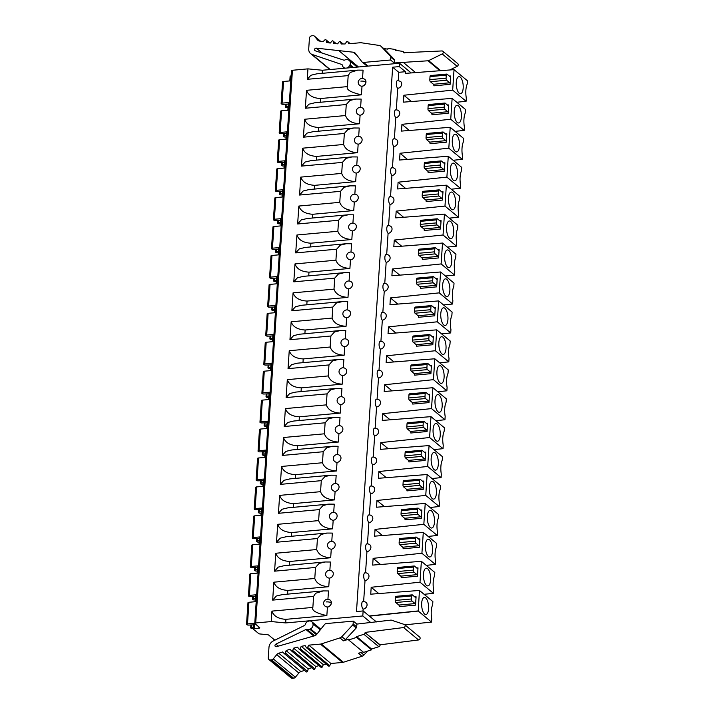 <?xml version="1.0" encoding="UTF-8"?>
<svg xmlns="http://www.w3.org/2000/svg" width="714" height="714" viewBox="0 0 714 714"><rect width="100%" height="100%" fill="white"/><g stroke="black" fill="none" stroke-linecap="round" stroke-linejoin="round"><path stroke-width="1.07" d="M330.198 600.135A4.043 3.445 -50.3 0 1 330.252 600.179A4.043 3.445 -50.3 0 1 331.046 604.285A4.043 3.445 -50.3 0 1 327.414 607.087L326.851 615.629L285.921 619.333C278.38 618.895 273.721 616.155 271.936 611.113L271.24 621.555L255.728 622.965A1.615 0.544 3.8 0 0 254.764 623.393A1.615 0.544 3.8 0 0 254.898 623.634L259.619 627.544A1.615 0.544 -176.2 0 1 259.753 627.784A1.615 0.544 -176.2 0 1 258.789 628.222L254.354 628.623A1.615 0.544 3.8 0 0 253.399 629.052A1.615 0.544 3.8 0 0 253.532 629.293L258.682 633.568A1.615 0.544 3.8 0 0 259.985 633.97L267.393 634.684A1.615 0.544 -176.2 0 1 268.696 635.076L274.854 640.19M288.911 109.224L289.295 103.45M288.358 110.179L288.028 109.902A1.615 0.544 3.8 0 1 287.894 109.661A1.615 0.544 3.8 0 1 288.858 109.233M289.241 103.459A1.615 0.544 -176.2 0 0 288.277 103.887L287.894 109.661M288.26 104.083L283.271 104.28A1.615 0.544 3.8 0 1 281.343 103.86L281.262 103.798A1.615 0.544 3.8 0 1 281.129 103.557L282.565 81.914A1.615 0.544 -176.2 0 1 283.529 81.476L290.803 80.825M281.129 103.557A1.615 0.544 3.8 0 1 282.092 103.119L289.366 102.468M288.028 107.671L287.617 107.707A1.615 0.544 3.8 0 1 285.493 107.305L285.413 107.234A1.615 0.544 3.8 0 1 285.279 106.993A1.615 0.544 3.8 0 1 286.055 106.582L288.117 106.279M287.376 132.385L287.314 132.393A1.615 0.544 -176.2 0 0 286.35 132.822L285.975 138.596A1.615 0.544 3.8 0 1 286.93 138.159L287.314 132.393M286.439 139.114L286.109 138.837A1.615 0.544 3.8 0 1 285.975 138.596M286.314 133.42L281.325 133.616A1.615 0.544 3.8 0 1 279.397 133.197L279.317 133.134A1.615 0.544 3.8 0 1 279.183 132.893A1.615 0.544 3.8 0 1 280.138 132.456L287.412 131.795M284.261 133.5L284.101 135.919A1.615 0.544 3.8 0 0 283.324 136.329A1.615 0.544 3.8 0 0 283.467 136.57L283.547 136.642A1.615 0.544 3.8 0 0 285.671 137.043L286.073 137.008M284.101 135.919L286.171 135.615M288.858 110.135L281.584 110.795A1.615 0.544 -176.2 0 0 280.62 111.223L279.183 132.893M285.457 161.319L285.395 161.328A1.615 0.544 -176.2 0 0 284.431 161.757L284.047 167.531A1.615 0.544 3.8 0 1 285.011 167.094L285.395 161.328M284.52 168.049L284.181 167.772A1.615 0.544 3.8 0 1 284.047 167.531M284.395 162.346L279.406 162.551A1.615 0.544 3.8 0 1 277.469 162.132L277.398 162.06A1.615 0.544 3.8 0 1 277.255 161.819A1.615 0.544 3.8 0 1 278.219 161.391L285.493 160.73M282.342 162.435L282.182 164.854A1.615 0.544 3.8 0 0 281.405 165.264A1.615 0.544 3.8 0 0 281.539 165.505L281.619 165.568A1.615 0.544 3.8 0 0 283.753 165.978L284.154 165.943M282.182 164.854L284.243 164.55M286.93 139.069L279.656 139.73A1.615 0.544 -176.2 0 0 278.692 140.158L277.255 161.819M283.529 190.254L283.476 190.254A1.615 0.544 -176.2 0 0 282.512 190.692L282.128 196.457A1.615 0.544 3.8 0 1 283.092 196.029L283.476 190.254M282.592 196.975L282.262 196.698A1.615 0.544 3.8 0 1 282.128 196.457M282.467 191.281L277.478 191.486A1.615 0.544 3.8 0 1 275.55 191.066L275.47 190.995A1.615 0.544 3.8 0 1 275.336 190.754A1.615 0.544 3.8 0 1 276.3 190.326L283.574 189.665M280.423 191.361L280.263 193.789A1.615 0.544 3.8 0 0 279.486 194.199A1.615 0.544 3.8 0 0 279.62 194.44L279.701 194.503A1.615 0.544 3.8 0 0 281.825 194.913L282.235 194.868M280.263 193.789L282.325 193.485M285.011 168.004L277.737 168.656A1.615 0.544 -176.2 0 0 276.773 169.093L275.336 190.754M281.611 219.189L281.548 219.189A1.615 0.544 -176.2 0 0 280.593 219.626L280.209 225.392A1.615 0.544 3.8 0 1 281.164 224.964L281.548 219.189M280.673 225.91L280.343 225.633A1.615 0.544 3.8 0 1 280.209 225.392M280.548 220.215L275.559 220.412A1.615 0.544 3.8 0 1 273.632 220.001L273.551 219.93A1.615 0.544 3.8 0 1 273.417 219.689A1.615 0.544 3.8 0 1 274.381 219.26L281.646 218.6M278.496 220.296L278.335 222.723A1.615 0.544 3.8 0 0 277.559 223.134A1.615 0.544 3.8 0 0 277.701 223.375L277.782 223.437A1.615 0.544 3.8 0 0 279.906 223.839L280.307 223.803M278.335 222.723L280.406 222.42M283.092 196.93L275.818 197.591A1.615 0.544 -176.2 0 0 274.854 198.028L273.417 219.689M279.692 248.115L279.629 248.124A1.615 0.544 -176.2 0 0 278.665 248.552L278.281 254.327A1.615 0.544 3.8 0 1 279.245 253.898L279.629 248.124M278.755 254.844L278.424 254.568A1.615 0.544 3.8 0 1 278.281 254.327M278.63 249.15L273.641 249.347A1.615 0.544 3.8 0 1 271.713 248.927L271.632 248.865A1.615 0.544 3.8 0 1 271.49 248.624A1.615 0.544 3.8 0 1 272.453 248.186L279.727 247.535M276.577 249.231L276.416 251.649A1.615 0.544 3.8 0 0 275.64 252.06A1.615 0.544 3.8 0 0 275.774 252.301L275.854 252.372A1.615 0.544 3.8 0 0 277.987 252.774L278.389 252.738M276.416 251.649L278.478 251.346M281.164 225.865L273.89 226.525A1.615 0.544 -176.2 0 0 272.935 226.954L271.49 248.624M277.764 277.05L277.71 277.059A1.615 0.544 -176.2 0 0 276.746 277.487L276.363 283.262A1.615 0.544 3.8 0 1 277.327 282.824L277.71 277.059M276.827 283.779L276.497 283.503A1.615 0.544 3.8 0 1 276.363 283.262M276.702 278.085L271.713 278.281A1.615 0.544 3.8 0 1 269.785 277.862L269.705 277.8A1.615 0.544 3.8 0 1 269.571 277.559A1.615 0.544 3.8 0 1 270.535 277.121L277.808 276.461M274.658 278.165L274.497 280.584A1.615 0.544 3.8 0 0 273.721 280.995A1.615 0.544 3.8 0 0 273.855 281.236L273.935 281.307A1.615 0.544 3.8 0 0 276.059 281.709L276.47 281.673M274.497 280.584L276.559 280.281M279.245 254.8L271.972 255.46A1.615 0.544 -176.2 0 0 271.008 255.889L269.571 277.559M275.845 305.985L275.782 305.994A1.615 0.544 -176.2 0 0 274.828 306.422L274.444 312.197A1.615 0.544 3.8 0 1 275.408 311.759L275.782 305.994M274.908 312.714L274.578 312.437A1.615 0.544 3.8 0 1 274.444 312.197M274.783 307.011L269.794 307.216A1.615 0.544 3.8 0 1 267.866 306.797L267.786 306.734A1.615 0.544 3.8 0 1 267.652 306.493A1.615 0.544 3.8 0 1 268.616 306.056L275.89 305.396M272.73 307.1L272.569 309.519A1.615 0.544 3.8 0 0 271.793 309.93A1.615 0.544 3.8 0 0 271.936 310.171L272.016 310.233A1.615 0.544 3.8 0 0 274.14 310.644L274.542 310.608M272.569 309.519L274.64 309.216M277.327 283.735L270.053 284.395A1.615 0.544 -176.2 0 0 269.089 284.824L267.652 306.493M273.926 334.92L273.864 334.92A1.615 0.544 -176.2 0 0 272.9 335.357L272.516 341.122A1.615 0.544 3.8 0 1 273.48 340.694L273.864 334.92M272.989 341.64L272.659 341.363A1.615 0.544 3.8 0 1 272.516 341.122M272.864 335.946L267.875 336.151A1.615 0.544 3.8 0 1 265.947 335.732L265.867 335.66A1.615 0.544 3.8 0 1 265.724 335.419A1.615 0.544 3.8 0 1 266.688 334.991L273.962 334.331M270.811 336.026L270.651 338.454A1.615 0.544 3.8 0 0 269.874 338.864A1.615 0.544 3.8 0 0 270.008 339.105L270.088 339.168A1.615 0.544 3.8 0 0 272.221 339.578L272.623 339.543M270.651 338.454L272.712 338.15M275.399 312.67L268.125 313.321A1.615 0.544 -176.2 0 0 267.17 313.758L265.724 335.419M272.007 363.854L271.945 363.854A1.615 0.544 -176.2 0 0 270.981 364.292L270.597 370.057A1.615 0.544 3.8 0 1 271.561 369.629L271.945 363.854M271.07 370.575L270.731 370.298A1.615 0.544 3.8 0 1 270.597 370.057M270.936 364.881L265.947 365.077A1.615 0.544 3.8 0 1 264.019 364.667L263.939 364.595A1.615 0.544 3.8 0 1 263.805 364.354A1.615 0.544 3.8 0 1 264.769 363.926L272.043 363.265M268.892 364.961L268.732 367.389A1.615 0.544 3.8 0 0 267.955 367.799A1.615 0.544 3.8 0 0 268.089 368.04L268.169 368.103A1.615 0.544 3.8 0 0 270.294 368.504L270.704 368.469M268.732 367.389L270.793 367.085M273.48 341.595L266.206 342.256A1.615 0.544 -176.2 0 0 265.242 342.693L263.805 364.354M270.079 392.78L270.026 392.789A1.615 0.544 -176.2 0 0 269.062 393.218L268.678 398.992A1.615 0.544 3.8 0 1 269.642 398.564L270.026 392.789M269.142 399.51L268.812 399.233A1.615 0.544 3.8 0 1 268.678 398.992M269.017 393.816L264.028 394.012A1.615 0.544 3.8 0 1 262.1 393.592L262.02 393.53A1.615 0.544 3.8 0 1 261.886 393.289A1.615 0.544 3.8 0 1 262.85 392.861L270.124 392.2M266.965 393.896L266.804 396.315A1.615 0.544 3.8 0 0 266.027 396.725A1.615 0.544 3.8 0 0 266.17 396.966L266.251 397.038A1.615 0.544 3.8 0 0 268.375 397.439L268.776 397.403M266.804 396.315L268.875 396.011M271.561 370.53L264.287 371.191A1.615 0.544 -176.2 0 0 263.323 371.619L261.886 393.289M268.161 421.715L268.098 421.724A1.615 0.544 -176.2 0 0 267.134 422.152L266.75 427.927A1.615 0.544 3.8 0 1 267.714 427.49L268.098 421.724M267.223 428.445L266.893 428.168A1.615 0.544 3.8 0 1 266.75 427.927M267.098 422.75L262.109 422.947A1.615 0.544 3.8 0 1 260.182 422.527L260.101 422.465A1.615 0.544 3.8 0 1 259.958 422.224A1.615 0.544 3.8 0 1 260.922 421.787L268.196 421.135M265.046 422.831L264.885 425.249A1.615 0.544 3.8 0 0 264.109 425.66A1.615 0.544 3.8 0 0 264.242 425.901L264.323 425.972A1.615 0.544 3.8 0 0 266.456 426.374L266.858 426.338M264.885 425.249L266.947 424.946M269.633 399.465L262.368 400.126A1.615 0.544 -176.2 0 0 261.404 400.554L259.958 422.224M266.242 450.65L266.179 450.659A1.615 0.544 -176.2 0 0 265.215 451.087L264.832 456.862A1.615 0.544 3.8 0 1 265.795 456.424L266.179 450.659M265.305 457.379L264.965 457.103A1.615 0.544 3.8 0 1 264.832 456.862M265.18 451.676L260.182 451.882A1.615 0.544 3.8 0 1 258.254 451.462L258.173 451.4A1.615 0.544 3.8 0 1 258.04 451.159A1.615 0.544 3.8 0 1 259.003 450.721L266.277 450.061M263.127 451.766L262.966 454.184A1.615 0.544 3.8 0 0 262.19 454.595A1.615 0.544 3.8 0 0 262.324 454.836L262.404 454.898A1.615 0.544 3.8 0 0 264.528 455.309L264.939 455.273M262.966 454.184L265.028 453.881M267.714 428.4L260.44 429.06A1.615 0.544 -176.2 0 0 259.477 429.489L258.04 451.159M264.314 479.585L264.26 479.585A1.615 0.544 -176.2 0 0 263.296 480.022L262.913 485.797A1.615 0.544 3.8 0 1 263.877 485.359L264.26 479.585M263.377 486.305L263.047 486.038A1.615 0.544 3.8 0 1 262.913 485.797M263.252 480.611L258.263 480.817A1.615 0.544 3.8 0 1 256.335 480.397L256.255 480.326A1.615 0.544 3.8 0 1 256.121 480.085A1.615 0.544 3.8 0 1 257.085 479.656L264.358 478.996M261.199 480.7L261.038 483.119A1.615 0.544 3.8 0 0 260.262 483.53A1.615 0.544 3.8 0 0 260.405 483.771L260.485 483.833A1.615 0.544 3.8 0 0 262.609 484.244L263.011 484.208M261.038 483.119L263.109 482.816M265.795 457.335L258.522 457.986A1.615 0.544 -176.2 0 0 257.558 458.424L256.121 480.085M262.395 508.52L262.333 508.52A1.615 0.544 -176.2 0 0 261.369 508.957L260.985 514.723A1.615 0.544 3.8 0 1 261.949 514.294L262.333 508.52M261.458 515.24L261.128 514.964A1.615 0.544 3.8 0 1 260.985 514.723M261.333 509.546L256.344 509.751A1.615 0.544 3.8 0 1 254.416 509.332L254.336 509.26A1.615 0.544 3.8 0 1 254.193 509.02A1.615 0.544 3.8 0 1 255.157 508.591L262.431 507.931M259.28 509.626L259.12 512.054A1.615 0.544 3.8 0 0 258.343 512.465A1.615 0.544 3.8 0 0 258.477 512.706L258.557 512.768A1.615 0.544 3.8 0 0 260.69 513.179L261.092 513.134M259.12 512.054L261.19 511.751M263.877 486.261L256.603 486.921A1.615 0.544 -176.2 0 0 255.639 487.359L254.193 509.02M260.476 537.446L260.414 537.455A1.615 0.544 -176.2 0 0 259.45 537.883L259.066 543.657A1.615 0.544 3.8 0 1 260.03 543.229L260.414 537.455M259.539 544.175L259.2 543.898A1.615 0.544 3.8 0 1 259.066 543.657M259.414 538.481L254.416 538.677A1.615 0.544 3.8 0 1 252.488 538.258L252.408 538.195A1.615 0.544 3.8 0 1 252.274 537.954A1.615 0.544 3.8 0 1 253.238 537.526L260.512 536.866M257.361 538.561L257.201 540.989A1.615 0.544 3.8 0 0 256.424 541.39A1.615 0.544 3.8 0 0 256.558 541.631L256.638 541.703A1.615 0.544 3.8 0 0 258.763 542.104L259.173 542.069M257.201 540.989L259.262 540.676M261.949 515.196L254.675 515.856A1.615 0.544 -176.2 0 0 253.711 516.293L252.274 537.954M253.675 624.875L248.686 625.08A1.615 0.544 3.8 0 1 246.749 624.661L246.669 624.589A1.615 0.544 3.8 0 1 246.535 624.348L247.972 602.705A1.615 0.544 -176.2 0 1 248.936 602.277L256.21 601.616M246.535 624.348A1.615 0.544 3.8 0 1 247.499 623.92L254.773 623.26M253.434 628.472L253.033 628.507A1.615 0.544 3.8 0 1 250.9 628.097L250.819 628.034A1.615 0.544 3.8 0 1 250.685 627.793A1.615 0.544 3.8 0 1 251.462 627.383L253.524 627.079M255.567 596.351L250.578 596.547A1.615 0.544 3.8 0 1 248.651 596.128L248.57 596.065A1.615 0.544 3.8 0 1 248.427 595.824A1.615 0.544 3.8 0 1 249.391 595.387L256.665 594.726M253.515 596.431L253.354 598.85A1.615 0.544 3.8 0 0 252.577 599.26A1.615 0.544 3.8 0 0 252.711 599.501L252.792 599.573A1.615 0.544 3.8 0 0 254.925 599.974L255.326 599.938M253.354 598.85L255.425 598.546M258.111 573.065L250.837 573.726A1.615 0.544 -176.2 0 0 249.873 574.154L248.427 595.824M257.486 567.416L252.497 567.612A1.615 0.544 3.8 0 1 250.569 567.193L250.489 567.13A1.615 0.544 3.8 0 1 250.355 566.889A1.615 0.544 3.8 0 1 251.319 566.452L258.593 565.8M255.433 567.496L255.273 569.915A1.615 0.544 3.8 0 0 254.496 570.325A1.615 0.544 3.8 0 0 254.639 570.566L254.719 570.638A1.615 0.544 3.8 0 0 256.844 571.039L257.254 571.004M255.273 569.915L257.343 569.611M260.03 544.13L252.756 544.791A1.615 0.544 -176.2 0 0 251.792 545.219L250.355 566.889M258.165 572.155L258.111 572.164A1.615 0.544 3.8 0 0 257.147 572.592A1.615 0.544 3.8 0 0 257.281 572.833L257.611 573.11M258.548 566.38L258.495 566.389A1.615 0.544 -176.2 0 0 257.531 566.818L257.147 572.592M256.629 595.315L256.567 595.324A1.615 0.544 -176.2 0 0 255.603 595.753L255.219 601.527A1.615 0.544 3.8 0 1 256.183 601.09L256.246 601.09M453.14 160.284L462.244 159.338L448.811 148.2L450.204 127.315L401.491 131.09L401.946 124.334L409.354 130.483M451.221 189.219L460.325 188.273L446.893 177.134L448.276 156.25L399.572 160.025L400.018 153.26L407.435 159.409M449.302 218.154L458.406 217.208L444.974 206.069L446.357 185.185L397.653 188.951L398.1 182.195L405.516 188.344M447.383 247.089L456.478 246.143L443.046 235.004L444.438 214.12L395.726 217.886L396.181 211.13L403.597 217.279M445.456 276.015L454.559 275.077L441.127 263.939L442.519 243.055L393.807 246.821L394.253 240.065L401.67 246.214M443.537 304.949L452.64 304.012L439.208 292.865L440.592 271.98L391.888 275.756L392.334 268.999L399.751 275.149M441.618 333.884L450.712 332.938L437.28 321.8L438.673 300.915L389.96 304.691L390.415 297.925L397.832 304.084M439.69 362.819L448.794 361.873L435.361 350.735L436.754 329.85L388.041 333.625L388.487 326.86L395.904 333.01M437.771 391.754L446.875 390.808L433.443 379.669L434.826 358.785L386.122 362.551L386.569 355.795L393.985 361.944M435.852 420.689L444.947 419.743L431.515 408.604L432.907 387.72L384.194 391.486L384.65 384.73L392.066 390.879M433.925 449.615L443.028 448.678L429.596 437.53L430.988 416.655L382.276 420.421L382.722 413.665L390.139 419.814M432.006 478.55L441.109 477.604L427.677 466.465L429.06 445.581L380.357 449.356L380.803 442.591L388.22 448.749M430.087 507.484L439.181 506.538L425.758 495.4L427.142 474.515L378.429 478.291L378.884 471.526L386.301 477.675M428.159 536.419L437.263 535.473L423.83 524.335L425.223 503.45L376.51 507.217L376.956 500.46L384.373 506.61M426.24 565.354L435.344 564.408L421.912 553.27L423.295 532.385L374.591 536.152L375.037 529.395L382.454 535.545M424.089 594.307L433.425 593.343L419.993 582.196L421.376 561.32L372.672 565.086L373.119 558.33L380.535 564.479M376.412 621.939L369.45 616.155L418.243 611.068L419.439 590.451L370.736 594.182L371.191 587.265L378.795 593.566M369.45 616.155L363.14 610.943L362.801 615.959L370.861 622.635M322.184 73.337L322.389 70.249L399.51 63.26L411.175 72.935M399.51 63.26L399.296 66.607L405.436 71.703L405.329 73.381L454.033 69.651L452.676 90.134L403.874 95.239L411.469 101.531M455.068 131.349L464.171 130.412L450.739 119.265L452.123 98.389L403.419 102.156L403.874 95.239M396.297 109.858L397.725 88.331A4.043 3.445 -50.3 0 0 401.357 85.528A4.043 3.445 -50.3 0 0 400.563 81.423A4.043 3.445 -50.3 0 0 400.545 81.405M363.14 610.943L356.491 611.55L392.646 67.205L398.787 72.31L398.251 80.477M398.787 72.31L405.436 71.703M450.739 119.265L401.946 124.334M448.811 148.2L400.018 153.26M446.893 177.134L398.1 182.195M444.974 206.069L396.181 211.13M443.046 235.004L394.253 240.065M441.127 263.939L392.334 268.999M439.208 292.865L390.415 297.925M437.28 321.8L388.487 326.86M435.361 350.735L386.569 355.795M433.443 379.669L384.65 384.73M431.515 408.604L382.722 413.665M429.596 437.53L380.803 442.591M427.677 466.465L378.884 471.526M425.758 495.4L376.956 500.46M423.83 524.335L375.037 529.395M421.912 553.27L373.119 558.33M419.993 582.196L371.191 587.265M418.083 610.934L369.227 615.968M361.766 603.901L361.766 603.901A3.963 1.58 84.8 0 1 362.998 601.277L365.97 602.214A4.043 3.445 -50.3 0 0 365.952 602.205A4.043 3.445 -50.3 0 1 366.764 606.32A4.043 3.445 -50.3 0 1 363.131 609.122L363.015 610.952M365.032 580.571A4.043 1.615 84.8 0 1 363.703 576.136A4.043 1.615 84.8 0 1 364.979 572.806A4.043 4.043 0 0 1 367.683 573.529A4.043 3.445 129.7 0 1 368.977 576.439A4.043 3.445 129.7 0 1 365.032 580.571L363.658 601.277M366.951 551.636A4.043 1.615 84.8 0 1 365.622 547.201A4.043 1.615 84.8 0 1 366.907 543.872A4.043 4.043 0 0 1 369.602 544.595A4.043 3.445 129.7 0 1 370.896 547.504A4.043 3.445 129.7 0 1 366.951 551.636L365.55 572.789M367.469 543.863L368.87 522.702A4.043 3.445 129.7 0 0 372.815 518.578A4.043 3.445 129.7 0 0 371.53 515.66A4.043 4.043 0 0 0 368.826 514.937A4.043 1.615 84.8 0 0 367.549 518.275A4.043 1.615 84.8 0 0 368.87 522.702M369.388 514.928L370.798 493.767A4.043 3.445 129.7 0 0 374.743 489.643A4.043 3.445 129.7 0 0 373.449 486.734A4.043 4.043 0 0 0 370.744 486.002A4.043 1.615 84.8 0 0 369.468 489.34A4.043 1.615 84.8 0 0 370.798 493.767M371.316 485.993L372.717 464.841A4.043 3.445 129.7 0 0 376.662 460.709A4.043 3.445 129.7 0 0 375.368 457.799A4.043 4.043 0 0 0 372.672 457.067A4.043 1.615 84.8 0 0 371.387 460.405A4.043 1.615 84.8 0 0 372.717 464.841M373.235 457.058L374.636 435.906A4.043 3.445 129.7 0 0 378.581 431.774A4.043 3.445 129.7 0 0 377.295 428.864A4.043 4.043 0 0 0 374.591 428.141A4.043 1.615 84.8 0 0 373.315 431.47A4.043 1.615 84.8 0 0 374.636 435.906M375.153 428.123L376.564 406.971A4.043 3.445 129.7 0 0 380.508 402.839A4.043 3.445 129.7 0 0 379.214 399.929A4.043 4.043 0 0 0 376.51 399.206A4.043 1.615 84.8 0 0 375.234 402.535A4.043 1.615 84.8 0 0 376.564 406.971M377.081 399.188L378.482 378.036A4.043 3.445 129.7 0 0 382.427 373.913A4.043 3.445 129.7 0 0 381.133 370.994A4.043 4.043 0 0 0 378.438 370.271A4.043 1.615 84.8 0 0 377.153 373.609A4.043 1.615 84.8 0 0 378.482 378.036M379 370.263L380.401 349.101A4.043 3.445 129.7 0 0 384.346 344.978A4.043 3.445 129.7 0 0 383.061 342.06A4.043 4.043 0 0 0 380.357 341.337A4.043 1.615 84.8 0 0 379.08 344.675A4.043 1.615 84.8 0 0 380.401 349.101M380.919 341.328L382.329 320.175A4.043 3.445 129.7 0 0 386.274 316.043A4.043 3.445 129.7 0 0 384.98 313.134A4.043 4.043 0 0 0 382.276 312.402A4.043 1.615 84.8 0 0 380.999 315.74A4.043 1.615 84.8 0 0 382.329 320.175M382.847 312.393L384.248 291.241A4.043 3.445 129.7 0 0 388.193 287.108A4.043 3.445 129.7 0 0 386.899 284.199A4.043 4.043 0 0 0 384.203 283.476A4.043 1.615 84.8 0 0 382.918 286.805A4.043 1.615 84.8 0 0 384.248 291.241M384.766 283.458L386.167 262.306A4.043 3.445 129.7 0 0 390.112 258.173A4.043 3.445 129.7 0 0 388.827 255.264A4.043 4.043 0 0 0 386.122 254.541A4.043 1.615 84.8 0 0 384.846 257.87A4.043 1.615 84.8 0 0 386.167 262.306M386.685 254.523L388.095 233.371A4.043 3.445 129.7 0 0 392.031 229.248A4.043 3.445 129.7 0 0 390.745 226.329A4.043 4.043 0 0 0 388.041 225.606A4.043 1.615 84.8 0 0 386.765 228.944A4.043 1.615 84.8 0 0 388.095 233.371M388.612 225.597L390.014 204.436A4.043 3.445 129.7 0 0 393.958 200.313A4.043 3.445 129.7 0 0 392.664 197.394A4.043 4.043 0 0 0 389.969 196.671A4.043 1.615 84.8 0 0 388.684 200.009A4.043 1.615 84.8 0 0 390.014 204.436M390.531 196.662L391.932 175.501A4.043 3.445 129.7 0 0 395.877 171.378A4.043 3.445 129.7 0 0 394.592 168.468A4.043 4.043 0 0 0 391.888 167.736A4.043 1.615 84.8 0 0 390.603 171.074A4.043 1.615 84.8 0 0 391.932 175.501M392.45 167.728L393.86 146.575A4.043 3.445 129.7 0 0 397.796 142.443A4.043 3.445 129.7 0 0 396.511 139.533A4.043 4.043 0 0 0 393.807 138.802A4.043 1.615 84.8 0 0 392.53 142.14A4.043 1.615 84.8 0 0 393.86 146.575M394.378 138.793L395.779 117.64A4.043 3.445 129.7 0 0 399.724 113.508A4.043 3.445 129.7 0 0 398.43 110.599A4.043 4.043 0 0 0 395.734 109.876A4.043 1.615 84.8 0 0 394.449 113.205A4.043 1.615 84.8 0 0 395.779 117.64M448.196 113.276L448.749 104.922A1.214 0.482 84.8 0 1 448.374 105.726A1.214 0.482 84.8 0 1 448.187 105.654L445.161 103.146A1.615 0.643 -95.2 0 0 444.92 103.048L428.668 104.521A1.615 0.643 84.8 0 0 428.159 105.592L427.963 108.635A1.615 0.643 84.8 0 0 428.507 110.688L431.533 113.196A1.214 0.482 -95.2 0 1 431.952 114.74L448.196 113.276A1.214 0.482 84.8 0 0 447.785 111.732L444.76 109.215A1.615 0.643 -95.2 0 1 444.215 107.162L444.411 104.128A1.615 0.643 -95.2 0 1 444.92 103.048M446.277 142.202L446.83 133.848A1.214 0.482 84.8 0 1 446.455 134.651A1.214 0.482 84.8 0 1 446.268 134.589L443.242 132.081A1.615 0.643 -95.2 0 0 442.992 131.983L426.749 133.456A1.615 0.643 84.8 0 0 426.24 134.527L426.044 137.57A1.615 0.643 84.8 0 0 426.588 139.623L429.614 142.131A1.214 0.482 -95.2 0 1 430.024 143.675L446.277 142.202A1.214 0.482 84.8 0 0 445.866 140.658L442.841 138.15A1.615 0.643 -95.2 0 1 442.287 136.097L442.493 133.054A1.615 0.643 -95.2 0 1 442.992 131.983M444.358 171.137L444.911 162.783A1.214 0.482 84.8 0 1 444.527 163.586A1.214 0.482 84.8 0 1 444.349 163.515L441.323 161.007A1.615 0.643 -95.2 0 0 441.073 160.918L424.821 162.39A1.615 0.643 84.8 0 0 424.321 163.461L424.116 166.496A1.615 0.643 84.8 0 0 424.669 168.558L427.695 171.065A1.214 0.482 -95.2 0 1 428.105 172.609L444.358 171.137A1.214 0.482 84.8 0 0 443.938 169.593L440.922 167.085A1.615 0.643 -95.2 0 1 440.368 165.032L440.574 161.989A1.615 0.643 -95.2 0 1 441.073 160.918M442.43 200.072L442.983 191.718A1.214 0.482 84.8 0 1 442.609 192.521A1.214 0.482 84.8 0 1 442.421 192.45L439.396 189.942A1.615 0.643 -95.2 0 0 439.155 189.853L422.902 191.325A1.615 0.643 84.8 0 0 422.402 192.396L422.197 195.431A1.615 0.643 84.8 0 0 422.742 197.492L425.767 200A1.214 0.482 -95.2 0 1 426.187 201.544L442.43 200.072A1.214 0.482 84.8 0 0 442.02 198.528L438.994 196.02A1.615 0.643 -95.2 0 1 438.45 193.958L438.646 190.924A1.615 0.643 -95.2 0 1 439.155 189.853M440.511 229.007L441.065 220.653A1.214 0.482 84.8 0 1 440.69 221.456A1.214 0.482 84.8 0 1 440.502 221.385L437.477 218.877A1.615 0.643 -95.2 0 0 437.227 218.787L420.983 220.26A1.615 0.643 84.8 0 0 420.475 221.331L420.278 224.366A1.615 0.643 84.8 0 0 420.823 226.427L423.848 228.935A1.214 0.482 -95.2 0 1 424.259 230.479L440.511 229.007A1.214 0.482 84.8 0 0 440.101 227.463L437.075 224.955A1.615 0.643 -95.2 0 1 436.522 222.893L436.727 219.858A1.615 0.643 -95.2 0 1 437.227 218.787M438.592 257.941L439.146 249.588A1.214 0.482 84.8 0 1 438.762 250.391A1.214 0.482 84.8 0 1 438.583 250.319L435.558 247.812A1.615 0.643 -95.2 0 0 435.308 247.722L419.056 249.186A1.615 0.643 84.8 0 0 418.556 250.266L418.35 253.3A1.615 0.643 84.8 0 0 418.904 255.353L421.929 257.87A1.214 0.482 -95.2 0 1 422.34 259.405L438.592 257.941A1.214 0.482 84.8 0 0 438.173 256.397L435.156 253.889A1.615 0.643 -95.2 0 1 434.603 251.828L434.808 248.793A1.615 0.643 -95.2 0 1 435.308 247.722M436.665 286.867L437.227 278.514A1.214 0.482 84.8 0 1 436.843 279.317A1.214 0.482 84.8 0 1 436.656 279.254L433.63 276.746A1.615 0.643 -95.2 0 0 433.389 276.648L417.137 278.121A1.615 0.643 84.8 0 0 416.637 279.192L416.432 282.235A1.615 0.643 84.8 0 0 416.985 284.288L420.002 286.796A1.214 0.482 -95.2 0 1 420.421 288.34L436.665 286.867A1.214 0.482 84.8 0 0 436.254 285.323L433.228 282.815A1.615 0.643 -95.2 0 1 432.684 280.763L432.88 277.719A1.615 0.643 -95.2 0 1 433.389 276.648M434.746 315.802L435.299 307.448A1.214 0.482 84.8 0 1 434.924 308.252A1.214 0.482 84.8 0 1 434.737 308.189L431.711 305.672A1.615 0.643 -95.2 0 0 431.47 305.583L415.218 307.056A1.615 0.643 84.8 0 0 414.709 308.127L414.513 311.161A1.615 0.643 84.8 0 0 415.057 313.223L418.083 315.731A1.214 0.482 -95.2 0 1 418.493 317.275L434.746 315.802A1.214 0.482 84.8 0 0 434.335 314.258L431.31 311.75A1.615 0.643 -95.2 0 1 430.756 309.697L430.961 306.654A1.615 0.643 -95.2 0 1 431.47 305.583M432.827 344.737L433.38 336.383A1.214 0.482 84.8 0 1 432.996 337.186A1.214 0.482 84.8 0 1 432.818 337.115L429.792 334.607A1.615 0.643 -95.2 0 0 429.542 334.518L413.29 335.991A1.615 0.643 84.8 0 0 412.79 337.062L412.585 340.096A1.615 0.643 84.8 0 0 413.138 342.158L416.164 344.666A1.214 0.482 -95.2 0 1 416.574 346.21L432.827 344.737A1.214 0.482 84.8 0 0 432.416 343.193L429.391 340.685A1.615 0.643 -95.2 0 1 428.837 338.623L429.043 335.589A1.615 0.643 -95.2 0 1 429.542 334.518M430.899 373.672L431.461 365.318A1.214 0.482 84.8 0 1 431.077 366.121A1.214 0.482 84.8 0 1 430.89 366.05L427.873 363.542A1.615 0.643 -95.2 0 0 427.624 363.453L411.371 364.925A1.615 0.643 84.8 0 0 410.871 365.996L410.666 369.031A1.615 0.643 84.8 0 0 411.219 371.093L414.236 373.601A1.214 0.482 -95.2 0 1 414.656 375.145L430.899 373.672A1.214 0.482 84.8 0 0 430.488 372.128L427.463 369.62A1.615 0.643 -95.2 0 1 426.918 367.558L427.115 364.524A1.615 0.643 -95.2 0 1 427.624 363.453M428.98 402.607L429.533 394.253A1.214 0.482 84.8 0 1 429.159 395.056A1.214 0.482 84.8 0 1 428.971 394.985L425.946 392.477A1.615 0.643 -95.2 0 0 425.705 392.388L409.452 393.86A1.615 0.643 84.8 0 0 408.943 394.931L408.747 397.966A1.615 0.643 84.8 0 0 409.292 400.027L412.317 402.535A1.214 0.482 -95.2 0 1 412.728 404.079L428.98 402.607A1.214 0.482 84.8 0 0 428.57 401.063L425.544 398.555A1.615 0.643 -95.2 0 1 424.991 396.493L425.196 393.459A1.615 0.643 -95.2 0 1 425.705 392.388M427.061 431.533L427.615 423.179A1.214 0.482 84.8 0 1 427.24 423.991A1.214 0.482 84.8 0 1 427.052 423.92L424.027 421.412A1.615 0.643 -95.2 0 0 423.777 421.314L407.524 422.786A1.615 0.643 84.8 0 0 407.025 423.857L406.819 426.901A1.615 0.643 84.8 0 0 407.373 428.953L410.398 431.461A1.214 0.482 -95.2 0 1 410.809 433.005L427.061 431.533A1.214 0.482 84.8 0 0 426.651 429.989L423.625 427.481A1.615 0.643 -95.2 0 1 423.072 425.428L423.277 422.385A1.615 0.643 -95.2 0 1 423.777 421.314M425.133 460.468L425.696 452.114A1.214 0.482 84.8 0 1 425.312 452.917A1.214 0.482 84.8 0 1 425.125 452.854L422.108 450.347A1.615 0.643 -95.2 0 0 421.858 450.248L405.606 451.721A1.615 0.643 84.8 0 0 405.106 452.792L404.9 455.835A1.615 0.643 84.8 0 0 405.454 457.888L408.47 460.396A1.214 0.482 -95.2 0 1 408.89 461.94L425.133 460.468A1.214 0.482 84.8 0 0 424.723 458.924L421.697 456.416A1.615 0.643 -95.2 0 1 421.153 454.363L421.349 451.319A1.615 0.643 -95.2 0 1 421.858 450.248M423.215 489.402L423.768 481.049A1.214 0.482 84.8 0 1 423.393 481.852A1.214 0.482 84.8 0 1 423.206 481.78L420.18 479.272A1.615 0.643 -95.2 0 0 419.939 479.183L403.687 480.656A1.615 0.643 84.8 0 0 403.178 481.727L402.982 484.761A1.615 0.643 84.8 0 0 403.526 486.823L406.552 489.331A1.214 0.482 -95.2 0 1 406.962 490.875L423.215 489.402A1.214 0.482 84.8 0 0 422.804 487.858L419.778 485.35A1.615 0.643 -95.2 0 1 419.225 483.289L419.43 480.254A1.615 0.643 -95.2 0 1 419.939 479.183M421.296 518.337L421.849 509.983A1.214 0.482 84.8 0 1 421.474 510.787A1.214 0.482 84.8 0 1 421.287 510.715L418.261 508.207A1.615 0.643 -95.2 0 0 418.011 508.118L401.768 509.591A1.615 0.643 84.8 0 0 401.259 510.662L401.054 513.696A1.615 0.643 84.8 0 0 401.607 515.758L404.633 518.266A1.214 0.482 -95.2 0 1 405.043 519.81L421.296 518.337A1.214 0.482 84.8 0 0 420.885 516.793L417.86 514.285A1.615 0.643 -95.2 0 1 417.306 512.224L417.512 509.189A1.615 0.643 -95.2 0 1 418.011 508.118M417.449 576.207L418.002 567.853A1.214 0.482 84.8 0 1 417.628 568.656A1.214 0.482 84.8 0 1 417.44 568.585L414.415 566.077A1.615 0.643 -95.2 0 0 414.174 565.988L397.921 567.451A1.615 0.643 84.8 0 0 397.412 568.522L397.216 571.566A1.615 0.643 84.8 0 0 397.76 573.619L400.786 576.127A1.214 0.482 -95.2 0 1 401.197 577.671L417.449 576.207A1.214 0.482 84.8 0 0 417.038 574.663L414.013 572.146A1.615 0.643 -95.2 0 1 413.46 570.093L413.665 567.059A1.615 0.643 -95.2 0 1 414.174 565.988M419.368 547.272L419.93 538.918A1.214 0.482 84.8 0 1 419.546 539.722A1.214 0.482 84.8 0 1 419.359 539.65L416.342 537.142A1.615 0.643 -95.2 0 0 416.092 537.053L399.84 538.526A1.615 0.643 84.8 0 0 399.34 539.597L399.135 542.631A1.615 0.643 84.8 0 0 399.688 544.693L402.714 547.201A1.214 0.482 -95.2 0 1 403.124 548.745L419.368 547.272A1.214 0.482 84.8 0 0 418.957 545.728L415.932 543.22A1.615 0.643 -95.2 0 1 415.387 541.158L415.584 538.124A1.615 0.643 -95.2 0 1 416.092 537.053M415.53 605.133L416.083 596.779A1.214 0.482 84.8 0 1 415.709 597.582A1.214 0.482 84.8 0 1 415.521 597.52L412.433 594.958A1.615 0.643 -95.2 0 0 412.183 594.86A1.615 0.643 -95.2 0 0 411.675 595.931L395.431 597.404L395.226 600.447A1.615 0.643 84.8 0 0 395.779 602.5L398.867 605.061A1.214 0.482 -95.2 0 1 399.278 606.605L415.53 605.133A1.214 0.482 84.8 0 0 415.12 603.589L412.023 601.027A1.615 0.643 -95.2 0 1 411.478 598.975L411.675 595.931M430.015 76.612L429.819 79.647A1.615 0.643 84.8 0 0 430.363 81.708L433.46 84.27L449.704 82.797A1.214 0.482 84.8 0 1 450.123 84.341L450.677 75.987A1.214 0.482 84.8 0 1 450.293 76.791A1.214 0.482 84.8 0 1 450.115 76.719L447.018 74.158A1.615 0.643 -95.2 0 0 446.777 74.069A1.615 0.643 -95.2 0 0 446.268 75.14L430.015 76.612A1.615 0.643 84.8 0 1 430.524 75.541L446.777 74.069M449.704 82.797L446.616 80.236A1.615 0.643 -95.2 0 1 446.072 78.174L446.268 75.14M433.46 84.27A1.214 0.482 -95.2 0 1 433.871 85.814L450.123 84.341M396.181 596.422A1.615 0.643 84.8 0 0 395.931 596.333A1.615 0.643 84.8 0 0 395.431 597.404M400.563 81.423L397.591 80.486A3.963 1.58 84.8 0 0 396.359 83.11L396.35 83.261A3.963 1.58 84.8 0 0 397.689 88.304L397.725 88.331M361.757 604.053A3.963 1.58 84.8 0 0 363.105 609.096L363.131 609.122M364.792 79.334A4.043 3.445 -50.3 0 1 364.845 79.379A4.043 3.445 -50.3 0 1 365.639 83.484A4.043 3.445 -50.3 0 1 362.007 86.287L361.445 94.828L320.515 98.541L320.265 102.272M362.533 78.397L363.078 70.15L357.723 70.124L350.181 72.48L348.182 75.604L307.252 79.308L307.948 68.865L292.437 70.267A1.615 0.544 -176.2 0 0 291.473 70.704L254.764 623.393M392.646 67.205L399.296 66.607M285.921 619.333L285.68 622.938L362.801 615.959M327.94 599.189L328.485 590.951L323.139 590.915L315.597 593.28L313.598 596.395L272.668 600.108L273.855 582.187L314.785 578.474L315.517 567.46L274.587 571.173L275.774 553.252L316.704 549.539L317.435 538.534L276.505 542.238L277.701 524.317L318.631 520.613L319.354 509.6L278.433 513.304L279.62 495.382L320.55 491.678L321.282 480.665L280.352 484.369L281.539 466.447L322.469 462.743L323.201 451.73L282.271 455.443L283.467 437.512L324.397 433.809L325.12 422.795L284.199 426.508L285.386 408.587L326.316 404.874L327.048 393.869L286.118 397.573L287.305 379.652L328.235 375.939L328.967 364.934L288.037 368.638L289.232 350.717L330.154 347.013L330.885 335.999L289.955 339.703L291.151 321.782L332.081 318.078L332.813 307.065L291.883 310.768L293.07 292.847L334 289.143L334.732 278.13L293.802 281.843L294.989 263.921L335.919 260.208L336.651 249.195L295.721 252.908L296.917 234.986L337.847 231.274L338.579 220.269L297.649 223.973L298.836 206.051L339.766 202.348L340.498 191.334L299.568 195.038L300.755 177.117L341.685 173.413L342.417 162.399L301.486 166.103L302.682 148.182L343.613 144.478L344.344 133.464L303.414 137.177L304.601 119.256L345.531 115.543L346.263 104.53L305.333 108.242L306.52 90.321L347.45 86.608L348.182 75.604M287.59 594.137L287.84 590.398C280.299 589.96 275.64 587.22 273.855 582.187M329.341 578.153A4.043 3.793 -161.8 0 1 325.754 573.092A4.043 4.043 0 0 1 332.171 571.245A4.043 3.445 -50.3 0 1 333.286 574.02A4.043 3.445 -50.3 0 1 329.341 578.153L328.77 586.694L287.84 590.398M315.517 567.46L319.113 563.417L325.057 561.98L330.412 562.016L329.859 570.316M289.518 565.202L289.759 561.472C282.226 561.034 277.559 558.294 275.774 553.252M331.26 549.218A4.043 3.793 -161.8 0 1 327.672 544.157A4.043 4.043 0 0 1 334.09 542.31A4.043 3.445 -50.3 0 1 335.205 545.085A4.043 3.445 -50.3 0 1 331.26 549.218L330.689 557.759L289.759 561.472M317.435 538.534L321.032 534.483L326.976 533.055L332.331 533.081L331.778 541.39M333.179 520.283A4.043 3.793 -161.8 0 1 329.591 515.222A4.043 4.043 0 0 1 336.017 513.375A4.043 3.445 -50.3 0 1 337.124 516.151A4.043 3.445 -50.3 0 1 333.179 520.283L332.617 528.824L291.687 532.537L291.437 536.268M319.354 509.6L322.96 505.557L328.904 504.12L334.25 504.146L333.706 512.456M335.107 491.348A4.043 3.793 -161.8 0 1 331.519 486.296A4.043 4.043 0 0 1 337.936 484.44A4.043 3.445 -50.3 0 1 339.052 487.216A4.043 3.445 -50.3 0 1 335.107 491.348L334.536 499.898L293.606 503.602L293.356 507.342M321.282 480.665L324.879 476.622L330.823 475.185L336.178 475.212L335.625 483.521M337.026 462.422A4.043 3.793 -161.8 0 1 333.438 457.362A4.043 4.043 0 0 1 339.855 455.505A4.043 3.445 -50.3 0 1 340.971 458.29A4.043 3.445 -50.3 0 1 337.026 462.422L336.455 470.963L295.525 474.667L295.284 478.407M323.201 451.73L326.798 447.687L332.742 446.25L338.097 446.286L337.543 454.586M338.945 433.487A4.043 3.793 -161.8 0 1 335.357 428.427A4.043 4.043 0 0 1 341.783 426.579A4.043 3.445 -50.3 0 1 342.89 429.355A4.043 3.445 -50.3 0 1 338.945 433.487L338.382 442.028L297.452 445.732L297.202 449.472M325.12 422.795L328.726 418.752L334.67 417.315L340.016 417.351L339.471 425.651M340.873 404.552A4.043 3.793 -161.8 0 1 337.276 399.492A4.043 4.043 0 0 1 343.702 397.644A4.043 3.445 -50.3 0 1 344.817 400.42A4.043 3.445 -50.3 0 1 340.873 404.552L340.301 413.094L299.371 416.806L299.121 420.537M327.048 393.869L330.644 389.817L336.589 388.389L341.944 388.416L341.39 396.725M342.791 375.618A4.043 3.793 -161.8 0 1 339.204 370.557A4.043 4.043 0 0 1 345.621 368.71A4.043 3.445 -50.3 0 1 346.736 371.485A4.043 3.445 -50.3 0 1 342.791 375.618L342.22 384.159L301.29 387.872L301.049 391.602M328.967 364.934L332.563 360.891L338.507 359.454L343.862 359.481L343.309 367.79M344.71 346.683A4.043 3.793 -161.8 0 1 341.122 341.631A4.043 4.043 0 0 1 347.548 339.775A4.043 3.445 -50.3 0 1 348.655 342.55A4.043 3.445 -50.3 0 1 344.71 346.683L344.148 355.233L303.218 358.937L302.968 362.667M330.885 335.999L334.491 331.956L340.435 330.52L345.781 330.546L345.237 338.855M346.638 317.757A4.043 3.793 -161.8 0 1 343.041 312.696A4.043 4.043 0 0 1 349.467 310.84A4.043 3.445 -50.3 0 1 350.583 313.624A4.043 3.445 -50.3 0 1 346.638 317.757L346.067 326.298L305.137 330.002L304.887 333.741M332.813 307.065L336.41 303.022L342.354 301.585L347.709 301.611L347.156 309.921M348.557 288.822A4.043 3.793 -161.8 0 1 344.969 283.761A4.043 4.043 0 0 1 351.386 281.914A4.043 3.445 -50.3 0 1 352.502 284.69A4.043 3.445 -50.3 0 1 348.557 288.822L347.986 297.363L307.056 301.067L306.815 304.807M334.732 278.13L338.329 274.087L344.273 272.65L349.628 272.686L349.075 280.986M350.476 259.887A4.043 3.793 -161.8 0 1 346.888 254.827A4.043 4.043 0 0 1 353.314 252.979A4.043 3.445 -50.3 0 1 354.421 255.755A4.043 3.445 -50.3 0 1 350.476 259.887L349.914 268.428L308.983 272.141L308.734 275.872M336.651 249.195L340.257 245.152L346.201 243.724L351.547 243.751L351.002 252.051M352.404 230.952A4.043 3.793 -161.8 0 1 348.807 225.892A4.043 4.043 0 0 1 355.233 224.044A4.043 3.445 -50.3 0 1 356.348 226.82A4.043 3.445 -50.3 0 1 352.404 230.952L351.832 239.493L310.902 243.206L310.652 246.937M338.579 220.269L342.176 216.226L348.12 214.789L353.475 214.816L352.921 223.125M354.322 202.017A4.043 3.793 -161.8 0 1 350.735 196.966A4.043 4.043 0 0 1 357.152 195.109A4.043 3.445 -50.3 0 1 358.267 197.885A4.043 3.445 -50.3 0 1 354.322 202.017L353.751 210.568L312.821 214.271L312.58 218.002M340.498 191.334L344.094 187.291L350.038 185.854L355.393 185.881L354.84 194.19M356.241 173.083A4.043 3.793 -161.8 0 1 352.654 168.031A4.043 4.043 0 0 1 359.08 166.175A4.043 3.445 -50.3 0 1 360.186 168.959A4.043 3.445 -50.3 0 1 356.241 173.083L355.679 181.633L314.749 185.337L314.499 189.076M342.417 162.399L346.022 158.356L351.966 156.919L357.312 156.946L356.759 165.255M358.169 144.157A4.043 3.793 -161.8 0 1 354.572 139.096A4.043 4.043 0 0 1 360.998 137.249A4.043 3.445 -50.3 0 1 362.114 140.024A4.043 3.445 -50.3 0 1 358.169 144.157L357.598 152.698L316.668 156.402L316.418 160.141M344.344 133.464L347.941 129.421L353.885 127.984L359.24 128.02L358.687 136.32M360.088 115.222A4.043 3.793 -161.8 0 1 356.5 110.161A4.043 4.043 0 0 1 362.917 108.314A4.043 3.445 -50.3 0 1 364.033 111.089A4.043 3.445 -50.3 0 1 360.088 115.222L359.517 123.763L318.587 127.467L318.346 131.206M346.263 104.53L349.86 100.487L355.804 99.05L361.159 99.085L360.606 107.386M320.515 98.541C312.973 98.104 308.305 95.364 306.52 90.321M355.804 99.05L314.874 102.762L308.93 104.199L305.333 108.242M326.851 615.629C316.115 613.13 311.456 610.39 312.866 607.409L313.598 596.395M291.125 75.925L291.071 75.925A1.615 0.544 -176.2 0 0 290.107 76.362L289.813 80.727A1.615 0.544 3.8 0 1 290.776 80.298L290.839 80.289M322.389 70.249L307.948 68.865M357.723 70.124L316.802 73.828L310.858 75.265L307.252 79.308M362.007 86.287L361.525 86.224C359.24 85.6 358.125 84.154 358.187 81.86L358.33 81.209M361.445 94.828C350.708 92.338 346.04 89.598 347.45 86.608M364.845 79.379L364.747 79.299A4.043 3.445 129.7 0 1 365.854 82.074A3.802 1.285 -176.2 0 0 360.856 81.119L360.856 81.119M367.183 66.197L362.168 62.029A2.428 2.071 129.7 0 0 363.569 62.439L390.576 59.994L390.763 57.191A1.615 1.383 129.7 0 0 390.415 56.174L393.994 59.146L384.623 49.311A4.043 3.445 -50.3 0 0 384.373 49.079L380.794 46.115A4.043 3.445 129.7 0 1 381.044 46.348L390.415 56.174M383.73 48.543L387.889 49.168L387.943 48.391L395.618 49.534L395.574 50.31L402.598 51.363A1.615 1.383 129.7 0 1 403.642 52.738L441.886 50.944A1.678 1.428 129.7 0 1 442.207 53.934L428.614 60.628A1.615 1.383 129.7 0 1 428.007 60.788L394.155 62.966L390.576 59.994M403.017 62.163L415.602 72.596M345.585 68.151A4.052 3.463 129.7 0 1 344.505 67.892A4.043 3.445 129.7 0 1 343.523 67.357A4.043 3.445 129.7 0 1 342.443 65.429A1.615 1.383 -50.3 0 0 341.631 64.439L311.92 54.38A6.908 5.89 129.7 0 1 310.617 53.604A6.908 5.89 129.7 0 1 308.716 48.971L309.421 38.288A2.428 2.071 129.7 0 1 311.786 35.807L312.973 35.7A2.428 2.071 129.7 0 1 314.615 36.36L317.56 39.993A4.043 3.445 -50.3 0 0 317.971 40.412A4.043 3.445 -50.3 0 0 319.435 41.064L323.076 41.653L324.906 39.859A0.812 0.687 129.7 0 1 326.102 40.118L326.503 42.412L330.252 43.063L331.956 41.135A0.812 0.687 129.7 0 1 333.188 41.296L333.777 43.518L337.624 43.831L339.186 41.796A0.812 0.687 129.7 0 1 340.435 41.84L341.221 43.973L345.121 43.956L346.531 41.814A0.812 0.687 129.7 0 1 347.798 41.751L348.762 43.777L360.365 42.733A4.043 3.445 129.7 0 1 361.186 42.751L379.286 45.455A4.043 3.445 129.7 0 1 380.794 46.115M311.92 54.38L330.198 69.544M362.168 62.029A2.428 2.071 129.7 0 1 361.9 61.752L355.367 53.336A4.043 3.445 -50.3 0 0 354.912 52.872A4.043 3.445 -50.3 0 0 353.225 52.193L316.24 48.141A1.455 1.241 -50.3 0 0 315.311 50.819L343.72 60.119A1.615 1.383 -50.3 0 0 344.835 60.012A4.043 3.445 129.7 0 1 347.629 59.735L348.298 59.949A4.043 3.445 129.7 0 1 349.28 60.494A4.043 3.445 129.7 0 1 350.396 63.269A4.043 3.445 129.7 0 1 350.038 64.697L349.717 65.429A4.052 3.463 129.7 0 1 346.647 68.053M339.123 50.899L358.517 66.982M394.155 62.966L394.342 60.163A1.615 1.383 -50.3 0 0 393.994 59.146M449.784 69.981L457.165 66.34A1.678 1.428 -50.3 0 0 457.763 63.644L442.805 51.229M395.618 49.534L396.779 50.489M271.24 621.555L285.68 622.938M327.414 607.087L326.941 607.016C324.647 606.4 323.531 604.945 323.594 602.661L323.745 602.009M330.252 600.179L330.154 600.09A4.043 3.445 129.7 0 1 331.269 602.875A3.802 1.285 -176.2 0 0 326.262 601.92L326.262 601.92M323.139 590.915L282.208 594.628L276.264 596.056L272.668 600.108M328.77 586.694C321.229 586.256 316.57 583.516 314.785 578.474M325.057 561.98L284.127 565.693L278.183 567.13L274.587 571.173M330.689 557.759C323.156 557.322 318.489 554.582 316.704 549.539M326.976 533.055L286.046 536.758L280.102 538.195L276.505 542.238M291.687 532.537C284.145 532.1 279.486 529.36 277.701 524.317M332.617 528.824C325.075 528.387 320.416 525.647 318.631 520.613M328.904 504.12L287.974 507.824L282.03 509.26L278.433 513.304M293.606 503.602C286.064 503.165 281.405 500.425 279.62 495.382M334.536 499.898C326.994 499.461 322.335 496.721 320.55 491.678M330.823 475.185L289.893 478.889L283.949 480.326L280.352 484.369M295.525 474.667C287.992 474.23 283.324 471.49 281.539 466.447M336.455 470.963C328.922 470.526 324.254 467.786 322.469 462.743M332.742 446.25L291.812 449.963L285.868 451.391L282.271 455.443M297.452 445.732C289.911 445.295 285.252 442.555 283.467 437.512M338.382 442.028C330.841 441.591 326.182 438.851 324.397 433.809M334.67 417.315L293.74 421.028L287.796 422.465L284.199 426.508M299.371 416.806C291.83 416.369 287.171 413.629 285.386 408.587M340.301 413.094C332.76 412.656 328.101 409.916 326.316 404.874M336.589 388.389L295.658 392.093L289.714 393.53L286.118 397.573M301.29 387.872C293.757 387.434 289.09 384.694 287.305 379.652M342.22 384.159C334.688 383.721 330.02 380.981 328.235 375.939M338.507 359.454L297.577 363.158L291.633 364.595L288.037 368.638M303.218 358.937C295.676 358.499 291.017 355.759 289.232 350.717M344.148 355.233C336.606 354.796 331.948 352.056 330.154 347.013M340.435 330.52L299.505 334.223L293.561 335.66L289.955 339.703M305.137 330.002C297.595 329.565 292.936 326.825 291.151 321.782M346.067 326.298C338.525 325.861 333.866 323.121 332.081 318.078M342.354 301.585L301.424 305.297L295.48 306.725L291.883 310.768M307.056 301.067C299.523 300.63 294.855 297.89 293.07 292.847M347.986 297.363C340.453 296.926 335.785 294.186 334 289.143M344.273 272.65L303.343 276.363L297.399 277.8L293.802 281.843M308.983 272.141C301.442 271.704 296.783 268.964 294.989 263.921M349.914 268.428C342.372 267.991 337.713 265.251 335.919 260.208M346.201 243.724L305.271 247.428L299.327 248.865L295.721 252.908M310.902 243.206C303.361 242.769 298.702 240.029 296.917 234.986M351.832 239.493C344.291 239.056 339.632 236.316 337.847 231.274M348.12 214.789L307.19 218.493L301.246 219.93L297.649 223.973M312.821 214.271C305.289 213.834 300.621 211.094 298.836 206.051M353.751 210.568C346.219 210.13 341.551 207.39 339.766 202.348M350.038 185.854L309.108 189.558L303.164 190.995L299.568 195.038M314.749 185.337C307.207 184.899 302.549 182.159 300.755 177.117M355.679 181.633C348.137 181.195 343.47 178.455 341.685 173.413M351.966 156.919L311.036 160.623L305.092 162.06L301.486 166.103M316.668 156.402C309.126 155.964 304.467 153.224 302.682 148.182M357.598 152.698C350.056 152.26 345.397 149.521 343.613 144.478M353.885 127.984L312.955 131.697L307.011 133.125L303.414 137.177M318.587 127.467C311.054 127.03 306.386 124.29 304.601 119.256M359.517 123.763C351.984 123.326 347.316 120.586 345.531 115.543M255.55 624.17L254.648 624.259A1.615 0.544 -176.2 0 0 253.684 624.688L253.399 629.052M353.305 621.118L353.118 623.92A1.615 1.383 129.7 0 1 352.636 625.018L341.836 636.665L345.415 639.637A4.043 3.445 -50.3 0 1 343.514 640.86L348.7 639.191L348.646 639.967L363.604 652.373L371.539 649.82L356.572 637.406L356.625 636.629L371.583 649.035L378.839 646.697L363.881 634.291A1.615 1.383 129.7 0 0 365.122 632.702L380.107 644.804L418.547 639.958L403.588 627.552A1.678 1.428 129.7 0 0 404.311 624.464L391.45 620.171A1.615 1.383 129.7 0 0 390.853 620.118L356.884 624.081L353.305 621.118L326.298 623.563A2.428 2.071 129.7 0 0 324.522 624.563L316.775 634.273A4.043 3.445 -50.3 0 1 314.455 635.826L276.488 646.661A1.455 1.241 -50.3 0 1 275.907 644.117L278.317 646.125M328.413 665.894A0.812 0.687 -50.3 0 0 329.689 665.716L330.93 663.493L308.823 645.153L307.573 647.375A0.812 0.687 129.7 0 1 306.297 647.544L305.155 645.635L301.21 646.331L300.13 648.633A0.812 0.687 129.7 0 1 298.854 648.91L297.551 647.125L293.624 648.151L292.722 650.508A0.812 0.687 129.7 0 1 291.455 650.882L289.991 649.249L286.109 650.597L285.395 652.989A0.812 0.687 129.7 0 1 284.145 653.471L282.539 651.989L278.772 653.239A4.043 3.445 -50.3 0 0 276.729 654.667L273.266 658.888A2.428 2.071 129.7 0 1 271.516 659.852L270.329 659.959A2.428 2.071 129.7 0 1 268.268 657.88L268.982 647.196A6.908 5.89 129.7 0 1 272.944 641.136L304.369 625.535A1.615 1.383 -50.3 0 0 305.315 624.393A4.043 3.445 129.7 0 1 307.725 621.519A4.052 3.463 129.7 0 1 311.732 621.662A4.052 3.463 129.7 0 1 312.678 623.072L312.902 623.75A4.043 3.445 129.7 0 1 313.071 625.125A4.043 3.445 129.7 0 1 310.51 628.864L309.805 629.212A4.043 3.445 129.7 0 1 307.02 629.436A1.615 1.383 -50.3 0 0 305.904 629.525L275.907 644.117M268.937 659.549L291.053 677.889A2.428 2.071 -50.3 0 0 292.445 678.3L293.632 678.193A2.428 2.071 -50.3 0 0 295.382 677.229L298.845 673.007A4.043 3.445 129.7 0 1 300.889 671.579L304.521 670.375M284.199 653.515L306.261 671.812A0.812 0.687 -50.3 0 0 307.511 671.33L308.225 668.938L311.741 667.715M286.109 650.597L308.225 668.938M291.589 650.998L313.571 669.232A0.812 0.687 -50.3 0 0 314.838 668.848L315.74 666.492L319.006 665.644M293.624 648.151L315.74 666.492M299.077 649.088L320.97 667.251A0.812 0.687 -50.3 0 0 322.246 666.974L323.326 664.672L326.271 664.154M301.21 646.331L323.326 664.672M341.836 636.665A4.043 3.445 129.7 0 1 339.935 637.897L321.255 643.93L343.372 662.271A4.043 3.445 -50.3 0 1 342.541 662.44L330.93 663.493M308.823 645.153L320.425 644.099A4.043 3.445 129.7 0 0 321.255 643.93M343.372 662.271L362.052 656.237A4.043 3.445 -50.3 0 0 363.953 655.015L367.576 651.097M362.052 656.237L358.473 653.274L362.944 651.828M371.583 649.035L371.539 649.82M378.839 646.697A1.615 1.383 -50.3 0 0 380.08 645.117L380.107 644.804M418.547 639.958A1.678 1.428 -50.3 0 0 419.671 637.093L404.713 624.688M356.572 637.406L348.646 639.967M363.881 634.291L356.625 636.629M403.588 627.552L365.14 632.399M345.415 639.637L356.215 627.981A1.615 1.383 -50.3 0 0 356.697 626.892L356.884 624.081M419.439 590.451L432.871 601.59L432.666 604.731A13.745 5.48 84.8 0 0 431.72 618.931L431.515 622.072L418.243 611.068M428.587 608.846A8.586 3.418 84.8 0 0 424.187 597.457A8.586 3.418 84.8 0 0 421.679 603.116A8.586 3.418 84.8 0 0 425.731 614.531A8.586 3.418 84.8 0 0 428.587 608.846M404.909 624.848L431.515 622.072M454.033 69.651L467.465 80.789L467.259 83.94A13.745 5.48 84.8 0 0 466.313 98.13L466.099 101.272L452.676 90.134M463.181 88.045A8.586 3.418 84.8 0 0 458.781 76.657A8.586 3.418 84.8 0 0 456.273 82.315A8.586 3.418 84.8 0 0 460.325 93.739A8.586 3.418 84.8 0 0 463.181 88.045M456.781 102.254L466.099 101.272M464.171 130.412L464.395 127.065A13.745 5.48 84.8 0 1 465.332 112.866L465.555 109.528L452.123 98.389M454.229 111.143A8.898 3.543 84.8 0 0 458.379 122.978A8.898 3.543 84.8 0 0 461.378 117.078A8.898 3.543 84.8 0 0 456.773 105.297A8.898 3.543 84.8 0 0 454.229 111.143M462.244 159.338L462.467 156A13.745 5.48 84.8 0 1 463.413 141.8L463.636 138.462L450.204 127.315M452.301 140.078A8.898 3.543 84.8 0 0 456.451 151.912A8.898 3.543 84.8 0 0 459.459 146.013A8.898 3.543 84.8 0 0 454.854 134.232A8.898 3.543 84.8 0 0 452.301 140.078M460.325 188.273L460.548 184.935A13.745 5.48 84.8 0 1 461.494 170.735L461.708 167.388L448.276 156.25M450.382 169.013A8.898 3.543 84.8 0 0 454.532 180.838A8.898 3.543 84.8 0 0 457.54 174.948A8.898 3.543 84.8 0 0 452.926 163.158A8.898 3.543 84.8 0 0 450.382 169.013M458.406 217.208L458.629 213.861A13.745 5.48 84.8 0 1 459.566 199.67L459.789 196.323L446.357 185.185M448.463 197.948A8.898 3.543 84.8 0 0 452.614 209.773A8.898 3.543 84.8 0 0 455.612 203.883A8.898 3.543 84.8 0 0 451.007 192.093A8.898 3.543 84.8 0 0 448.463 197.948M456.478 246.143L456.701 242.796A13.745 5.48 84.8 0 1 457.647 228.605L457.87 225.258L444.438 214.12M446.545 226.882A8.898 3.543 84.8 0 0 450.686 238.708A8.898 3.543 84.8 0 0 453.693 232.818A8.898 3.543 84.8 0 0 449.088 221.028A8.898 3.543 84.8 0 0 446.545 226.882M454.559 275.077L454.782 271.731A13.745 5.48 84.8 0 1 455.728 257.531L455.943 254.193L442.519 243.055M444.617 255.817A8.898 3.543 84.8 0 0 448.767 267.643A8.898 3.543 84.8 0 0 451.775 261.743A8.898 3.543 84.8 0 0 447.169 249.962A8.898 3.543 84.8 0 0 444.617 255.817M452.64 304.012L452.863 300.665A13.745 5.48 84.8 0 1 453.801 286.466L454.024 283.128L440.592 271.98M442.698 284.743A8.898 3.543 84.8 0 0 446.848 296.578A8.898 3.543 84.8 0 0 449.856 290.678A8.898 3.543 84.8 0 0 445.241 278.897A8.898 3.543 84.8 0 0 442.698 284.743M450.712 332.938L450.936 329.6A13.745 5.48 84.8 0 1 451.882 315.401L452.105 312.054L438.673 300.915M440.779 313.678A8.898 3.543 84.8 0 0 444.92 325.504A8.898 3.543 84.8 0 0 447.928 319.613A8.898 3.543 84.8 0 0 443.323 307.823A8.898 3.543 84.8 0 0 440.779 313.678M448.794 361.873L449.017 358.526A13.745 5.48 84.8 0 1 449.963 344.335L450.186 340.989L436.754 329.85M438.851 342.613A8.898 3.543 84.8 0 0 443.001 354.439A8.898 3.543 84.8 0 0 446.009 348.548A8.898 3.543 84.8 0 0 441.404 336.758A8.898 3.543 84.8 0 0 438.851 342.613M446.875 390.808L447.098 387.461A13.745 5.48 84.8 0 1 448.035 373.27L448.258 369.923L434.826 358.785M436.932 371.548A8.898 3.543 84.8 0 0 441.082 383.373A8.898 3.543 84.8 0 0 444.09 377.483A8.898 3.543 84.8 0 0 439.476 365.693A8.898 3.543 84.8 0 0 436.932 371.548M444.947 419.743L445.17 416.396A13.745 5.48 84.8 0 1 446.116 402.205L446.339 398.858L432.907 387.72M435.013 400.483A8.898 3.543 84.8 0 0 439.155 412.308A8.898 3.543 84.8 0 0 442.162 406.409A8.898 3.543 84.8 0 0 437.557 394.628A8.898 3.543 84.8 0 0 435.013 400.483M443.028 448.678L443.251 445.331A13.745 5.48 84.8 0 1 444.197 431.131L444.42 427.793L430.988 416.655M433.086 429.409A8.898 3.543 84.8 0 0 437.236 441.243A8.898 3.543 84.8 0 0 440.243 435.344A8.898 3.543 84.8 0 0 435.638 423.563A8.898 3.543 84.8 0 0 433.086 429.409M441.109 477.604L441.332 474.266A13.745 5.48 84.8 0 1 442.269 460.066L442.493 456.719L429.06 445.581M431.167 458.343A8.898 3.543 84.8 0 0 435.317 470.169A8.898 3.543 84.8 0 0 438.325 464.279A8.898 3.543 84.8 0 0 433.71 452.489A8.898 3.543 84.8 0 0 431.167 458.343M439.181 506.538L439.405 503.2A13.745 5.48 84.8 0 1 440.351 489.001L440.574 485.654L427.142 474.515M429.248 487.278A8.898 3.543 84.8 0 0 433.389 499.104A8.898 3.543 84.8 0 0 436.397 493.213A8.898 3.543 84.8 0 0 431.791 481.423A8.898 3.543 84.8 0 0 429.248 487.278M437.263 535.473L437.486 532.126A13.745 5.48 84.8 0 1 438.432 517.936L438.655 514.589L425.223 503.45M427.32 516.213A8.898 3.543 84.8 0 0 431.47 528.039A8.898 3.543 84.8 0 0 434.478 522.148A8.898 3.543 84.8 0 0 429.873 510.358A8.898 3.543 84.8 0 0 427.32 516.213M435.344 564.408L435.567 561.061A13.745 5.48 84.8 0 1 436.504 546.87L436.727 543.524L423.295 532.385M425.401 545.148A8.898 3.543 84.8 0 0 429.551 556.974A8.898 3.543 84.8 0 0 432.559 551.083A8.898 3.543 84.8 0 0 427.945 539.293A8.898 3.543 84.8 0 0 425.401 545.148M433.425 593.343L433.639 589.996A13.745 5.48 84.8 0 1 434.585 575.796L434.808 572.458L421.376 561.32M423.482 574.074A8.898 3.543 84.8 0 0 427.624 585.908A8.898 3.543 84.8 0 0 430.631 580.009A8.898 3.543 84.8 0 0 426.026 568.228A8.898 3.543 84.8 0 0 423.482 574.074M283.529 81.476L282.092 103.119M286.216 104.164L286.055 106.582M281.584 110.795L280.138 132.456M279.656 139.73L278.219 161.391M277.737 168.656L276.3 190.326M275.818 197.591L274.381 219.26M273.89 226.525L272.453 248.186M271.972 255.46L270.535 277.121M270.053 284.395L268.616 306.056M268.125 313.321L266.688 334.991M266.206 342.256L264.769 363.926M264.287 371.191L262.85 392.861M262.368 400.126L260.922 421.787M260.44 429.06L259.003 450.721M258.522 457.986L257.085 479.656M256.603 486.921L255.157 508.591M254.675 515.856L253.238 537.526M248.936 602.277L247.499 623.92M251.623 624.955L251.462 627.383M250.837 573.726L249.391 595.387M252.756 544.791L251.319 566.452M258.495 566.389L258.111 572.164M256.567 595.324L256.183 601.09M447.446 105.038L448.749 104.922M445.527 133.973L446.83 133.848M443.599 162.899L444.911 162.783M441.68 191.834L442.983 191.718M439.762 220.769L441.065 220.653M437.834 249.704L439.146 249.588M435.915 278.638L437.227 278.514M433.996 307.573L435.299 307.448M432.068 336.499L433.38 336.383M430.149 365.434L431.461 365.318M428.23 394.369L429.533 394.253M426.312 423.304L427.615 423.179M424.384 452.239L425.696 452.114M422.465 481.165L423.768 481.049M420.546 510.099L421.849 509.983M416.699 567.969L418.002 567.853M418.618 539.034L419.93 538.918M414.78 596.904L416.083 596.779M449.365 76.103L450.677 75.987M446.616 80.236L430.363 81.708M429.819 79.647L446.072 78.174M444.411 104.128L428.159 105.592M427.963 108.635L444.215 107.162M444.76 109.215L428.507 110.688M431.533 113.196L447.785 111.732M442.493 133.054L426.24 134.527M426.044 137.57L442.287 136.097M442.841 138.15L426.588 139.623M429.614 142.131L445.866 140.658M440.574 161.989L424.321 163.461M424.116 166.496L440.368 165.032M440.922 167.085L424.669 168.558M427.695 171.065L443.938 169.593M438.646 190.924L422.402 192.396M422.197 195.431L438.45 193.958M438.994 196.02L422.742 197.492M425.767 200L442.02 198.528M436.727 219.858L420.475 221.331M420.278 224.366L436.522 222.893M437.075 224.955L420.823 226.427M423.848 228.935L440.101 227.463M434.808 248.793L418.556 250.266M418.35 253.3L434.603 251.828M435.156 253.889L418.904 255.353M421.929 257.87L438.173 256.397M432.88 277.719L416.637 279.192M416.432 282.235L432.684 280.763M433.228 282.815L416.985 284.288M420.002 286.796L436.254 285.323M430.961 306.654L414.709 308.127M414.513 311.161L430.756 309.697M431.31 311.75L415.057 313.223M418.083 315.731L434.335 314.258M429.043 335.589L412.79 337.062M412.585 340.096L428.837 338.623M429.391 340.685L413.138 342.158M416.164 344.666L432.416 343.193M427.115 364.524L410.871 365.996M410.666 369.031L426.918 367.558M427.463 369.62L411.219 371.093M414.236 373.601L430.488 372.128M425.196 393.459L408.943 394.931M408.747 397.966L424.991 396.493M425.544 398.555L409.292 400.027M412.317 402.535L428.57 401.063M423.277 422.385L407.025 423.857M406.819 426.901L423.072 425.428M423.625 427.481L407.373 428.953M410.398 431.461L426.651 429.989M421.349 451.319L405.106 452.792M404.9 455.835L421.153 454.363M421.697 456.416L405.454 457.888M408.47 460.396L424.723 458.924M419.43 480.254L403.178 481.727M402.982 484.761L419.225 483.289M419.778 485.35L403.526 486.823M406.552 489.331L422.804 487.858M417.512 509.189L401.259 510.662M401.054 513.696L417.306 512.224M417.86 514.285L401.607 515.758M404.633 518.266L420.885 516.793M413.665 567.059L397.412 568.522M397.216 571.566L413.46 570.093M414.013 572.146L397.76 573.619M400.786 576.127L417.038 574.663M415.584 538.124L399.34 539.597M399.135 542.631L415.387 541.158M415.932 543.22L399.688 544.693M402.714 547.201L418.957 545.728M395.226 600.447L411.478 598.975M398.867 605.061L415.12 603.589M412.023 601.027L395.779 602.5M255.728 622.965L292.437 70.267M271.936 611.113L312.866 607.409M291.071 75.925L290.776 80.298M365.854 82.074A4.043 3.445 129.7 0 1 361.525 86.224M363.569 62.439L367.996 66.116M350.101 43.661L347.798 41.751M342.997 43.965L340.435 41.84M336.089 43.706L333.188 41.296M329.484 42.929L326.102 40.118M317.56 39.993L318.453 40.734M320.497 41.233L314.615 36.36M342.292 64.992L341.631 64.439M349.717 65.429L352.27 67.544M353.35 67.446L350.038 64.697M316.24 48.141L322.184 53.068M356.732 55.094L353.225 52.193M384.623 49.311L381.044 46.348M439.985 70.731L428.007 60.788M428.614 60.628L440.725 70.668M457.165 66.34L442.207 53.934M394.342 60.163L390.763 57.191M331.269 602.875A4.043 3.445 129.7 0 1 326.941 607.016M254.648 624.259L254.354 628.623M258.789 628.222L258.879 626.928M313.732 636.022L305.904 629.525M307.02 629.436L314.651 635.772M309.805 629.212L316.409 634.684M316.882 634.148L310.51 628.864M312.902 623.75L320.291 629.873M320.524 629.578L312.678 623.072M270.329 659.959L292.445 678.3M293.632 678.193L271.516 659.852M273.266 658.888L295.382 677.229M298.845 673.007L276.729 654.667M278.772 653.239L300.889 671.579M285.395 652.989L307.511 671.33M292.722 650.508L314.838 668.848M300.13 648.633L322.246 666.974M307.573 647.375L329.689 665.716M342.541 662.44L320.425 644.099M343.514 640.86L339.935 637.897M360.909 652.489L363.953 655.015M365.122 632.702L380.08 645.117M353.118 623.92L356.697 626.892M356.215 627.981L352.636 625.018M400.527 81.396A4.043 3.445 129.7 0 1 401.643 84.172A4.043 3.445 129.7 0 1 397.689 88.304M365.934 602.188A4.043 3.445 129.7 0 1 367.05 604.972A4.043 3.445 129.7 0 1 363.105 609.096M285.457 104.19L285.279 106.993M283.324 136.329L283.512 133.527M281.405 165.264L281.593 162.462M279.486 194.199L279.674 191.397M277.559 223.134L277.746 220.331M275.64 252.06L275.827 249.257M273.721 280.995L273.908 278.192M271.793 309.93L271.98 307.127M269.874 338.864L270.062 336.062M267.955 367.799L268.143 364.997M266.027 396.725L266.215 393.923M264.109 425.66L264.296 422.858M262.19 454.595L262.377 451.792M260.262 483.53L260.449 480.727M258.343 512.465L258.53 509.662M256.424 541.39L256.612 538.597M250.873 624.991L250.685 627.793M252.577 599.26L252.765 596.458M254.496 570.325L254.684 567.523M395.931 596.333L412.183 594.86M358.267 81.45C359.758 78.361 361.918 77.639 364.747 79.299M350.181 43.652L347.638 41.546M343.122 43.965L340.248 41.582M336.294 43.724L332.983 40.984M329.788 42.983L325.887 39.743M320.568 41.251L314.365 36.111M329.877 69.57L310.617 53.604M344.585 68.241L343.523 67.357M357.241 67.089L349.28 60.494M404.829 52.979L403.196 51.622M323.674 602.25C325.165 599.153 327.324 598.439 330.154 600.09M311.732 621.662L320.818 629.204M284.172 653.489L306.288 671.829M291.517 650.945L313.633 669.286M298.961 649.017L321.068 667.358M306.431 647.705L328.547 666.046"/></g></svg>
